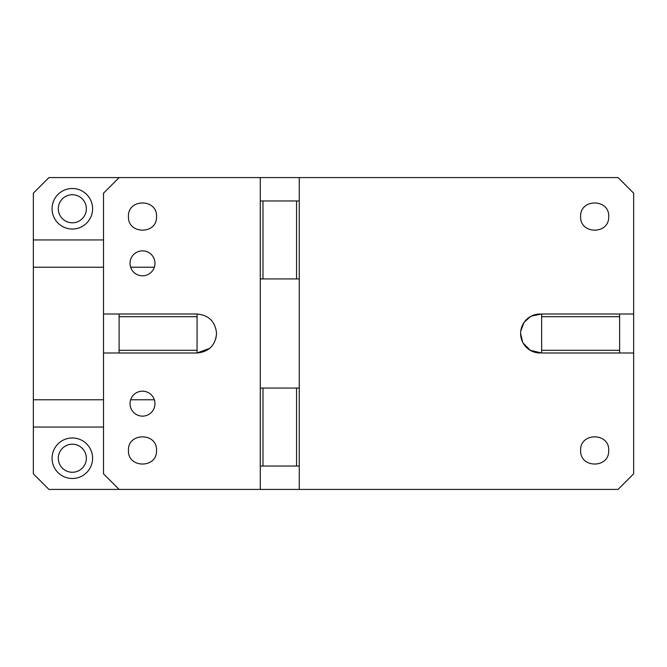 <?xml version="1.0" encoding="UTF-8"?>
<svg xmlns="http://www.w3.org/2000/svg" width="667" height="667" viewBox="0 0 667 667"><rect width="100%" height="100%" fill="white"/><g stroke="black" fill="none" stroke-linecap="round" stroke-linejoin="round"><path stroke-width="1" d="M130.023 403.668A12.473 12.473 0 0 0 142.496 416.141A12.473 12.473 0 0 0 154.969 403.668A12.473 12.473 0 0 0 142.496 391.187A12.473 12.473 0 0 0 130.023 403.668M215.85 338.711L216.558 333.5C215.408 345.339 208.904 351.834 197.065 352.993L103.518 352.993L103.518 473.828L119.11 489.42L260.28 489.42L260.28 278.931L262.981 278.931L262.981 200.967L260.28 200.967L260.28 177.58L119.11 177.58L103.518 193.172L103.518 314.007L197.065 314.007L197.065 350.292L119.11 350.292L119.11 316.708L197.065 316.708M216.558 333.5C215.399 321.661 208.904 315.166 197.065 314.007C208.904 315.166 215.408 321.661 216.558 333.5M154.969 263.332A12.473 12.473 0 0 0 142.496 250.859A12.473 12.473 0 0 0 130.023 263.332A12.473 12.473 0 0 0 142.496 275.813A12.473 12.473 0 0 0 154.969 263.332M156.528 450.75L156.528 450.442C157.395 432.341 127.597 432.341 128.464 450.442C127.589 468.342 157.003 468.668 156.528 450.75M156.528 216.867L156.528 216.558C157.395 198.458 127.597 198.458 128.464 216.558C127.589 234.459 157.003 234.784 156.528 216.867M260.28 489.42L618.059 489.42L633.65 473.828L633.65 352.993L541.654 352.993L541.654 316.708L619.618 316.708L619.618 314.007L541.654 314.007L541.654 316.708M260.28 177.58L618.059 177.58L633.65 193.172L633.65 314.007L619.618 314.007M103.518 352.993L103.518 314.007M299.258 489.42L299.258 466.033L262.981 466.033L262.981 388.069L296.557 388.069L296.557 466.033M262.981 200.967L299.258 200.967L299.258 278.931L262.981 278.931M299.258 278.931L299.258 466.033M619.618 352.993L619.618 316.708M541.654 314.007L531.366 316.075M530.498 316.533L524.095 322.369M523.945 322.595L520.752 331.124M520.735 331.282L520.61 333.5L522.67 342.238M523.136 343.096L530.282 350.333L541.654 352.993M299.258 388.069L296.557 388.069M619.618 350.292L541.654 350.292M633.65 352.993L633.65 314.007M540.095 314.007A19.493 19.493 0 0 0 520.61 333.5A19.493 19.493 0 0 0 540.095 352.993M119.11 352.993L119.11 350.292M209.646 348.391L197.065 352.993L197.065 350.292M197.065 352.993L197.065 314.007M119.11 314.007L119.11 316.708M260.28 388.069L262.981 388.069M260.28 466.033L262.981 466.033M296.557 200.967L296.557 278.931M260.28 278.931L260.28 200.967M299.258 200.967L299.258 177.58M608.696 450.75L608.704 450.442C609.571 432.341 579.765 432.341 580.64 450.442C579.765 468.342 609.179 468.668 608.696 450.75M608.696 216.867L608.704 216.558C609.571 198.458 579.765 198.458 580.64 216.558C579.765 234.459 609.179 234.784 608.696 216.867M119.11 489.42L48.941 489.42L33.35 473.828L33.35 193.172L48.941 177.58L119.11 177.58M103.518 239.945L33.35 239.945M33.35 427.055L103.518 427.055M154.344 267.234L130.649 267.234M103.518 267.234L33.35 267.234M154.344 399.766L130.649 399.766M103.518 399.766L33.35 399.766M58.296 458.237A14.032 14.032 0 0 1 72.328 444.205A14.032 14.032 0 0 1 86.36 458.237A14.032 14.032 0 0 1 72.486 472.269A14.032 14.032 0 0 1 58.296 458.237M92.596 208.763A20.268 20.268 0 0 0 72.328 188.494A20.268 20.268 0 0 0 52.059 208.763A20.268 20.268 0 0 0 72.328 229.031A20.268 20.268 0 0 0 92.596 208.763M58.304 209.071A14.032 14.032 0 0 1 72.328 194.731A14.032 14.032 0 0 1 86.36 208.763A14.032 14.032 0 0 1 72.486 222.795A14.032 14.032 0 0 1 58.304 209.071M92.596 458.237A20.268 20.268 0 0 0 72.328 437.969A20.268 20.268 0 0 0 52.059 458.237A20.268 20.268 0 0 0 72.328 478.506A20.268 20.268 0 0 0 92.596 458.237"/></g></svg>
